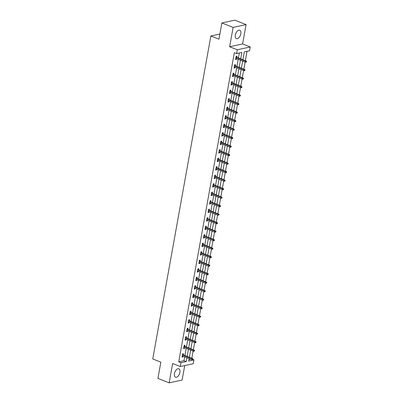 <?xml version="1.0" encoding="UTF-8"?>
<svg xmlns="http://www.w3.org/2000/svg" width="403" height="403" viewBox="0 0 403 403"><rect width="100%" height="100%" fill="white"/><g stroke="black" fill="none" stroke-linecap="round" stroke-linejoin="round"><path stroke-width="0.6" d="M179.899 372.412A4.509 2.473 111.6 0 0 178.826 368.81A4.509 2.473 111.6 0 0 174.434 373.591A4.509 2.473 111.6 0 0 175.506 377.198A4.509 2.473 111.6 0 0 179.899 372.412M240.813 33.857A4.509 2.473 111.6 0 0 239.74 30.25A4.509 2.473 111.6 0 0 235.347 35.036A4.509 2.473 111.6 0 0 236.42 38.638A4.509 2.473 111.6 0 0 240.813 33.857M193.012 359.547L193.934 359.909L193.249 363.728L180.287 366.529L180.972 362.71L186.226 361.577L186.911 357.768M219.887 34.043L210.87 35.988L152.757 358.962L160.847 362.161L157.926 378.402L169.164 382.85L182.126 380.049L184.73 365.566M210.87 35.988L218.96 39.192L221.882 22.951L234.843 20.15L246.082 24.598L233.12 27.399L229.639 46.743L237.281 49.77L250.243 46.97L249.558 50.783L244.304 51.922L242.898 59.725M229.639 46.743L242.601 43.947L246.082 24.598M242.601 43.947L250.243 46.97M191.823 358.277L193.113 351.114M193.349 349.774L194.639 342.61M194.881 341.27L196.17 334.112M196.412 332.767L197.702 325.609M197.944 324.269L199.228 317.106M199.47 315.766L200.759 308.602M201.001 307.262L202.291 300.104M202.533 298.759L203.817 291.601M204.059 290.261L205.349 283.097M205.59 281.757L206.88 274.594M207.122 273.254L208.406 266.096M208.648 264.751L209.938 257.593M210.18 256.253L211.469 249.089M211.711 247.749L212.996 240.586M213.237 239.246L214.527 232.088M214.769 230.743L216.058 223.584M216.3 222.244L217.585 215.081M217.827 213.741L219.116 206.578M219.358 205.238L220.648 198.08M220.889 196.735L222.174 189.576M222.416 188.236L223.705 181.073M223.947 179.733L225.237 172.57M225.479 171.23L226.763 164.071M227.005 162.726L228.294 155.568M228.536 154.228L229.826 147.065M230.068 145.725L231.352 138.561M231.594 137.221L232.884 130.063M233.125 128.718L234.415 121.56M234.657 120.22L235.941 113.057M236.183 111.717L237.473 104.553M237.715 103.213L239.004 96.05M239.246 94.71L240.536 87.552M240.772 86.212L242.062 79.048M242.304 77.708L243.593 70.545M243.835 69.205L245.125 62.042M245.362 60.702L247.049 51.327M221.882 22.951L233.12 27.399M188.936 359.617L190.644 359.244M243.815 54.632L243.226 57.901M242.284 63.135L241.694 66.404M240.752 71.633L240.168 74.903M239.226 80.137L238.636 83.406M237.694 88.64L237.105 91.909M236.163 97.143L235.579 100.412M234.637 105.641L234.047 108.911M233.105 114.145L232.516 117.414M231.574 122.648L230.99 125.917M230.048 131.151L229.458 134.421M228.516 139.65L227.927 142.919M226.985 148.153L226.395 151.422M225.458 156.656L224.869 159.926M223.927 165.159L223.338 168.429M222.396 173.658L221.806 176.932M220.869 182.161L220.28 185.43M219.338 190.664L218.748 193.934M217.806 199.168L217.217 202.437M216.28 207.666L215.691 210.94M214.749 216.169L214.159 219.439M213.217 224.673L212.628 227.942M211.691 233.176L211.101 236.445M210.159 241.674L209.57 244.948M208.628 250.177L208.039 253.447M207.097 258.681L206.512 261.95M205.57 267.184L204.981 270.453M204.039 275.682L203.45 278.957M202.508 284.186L201.923 287.455M200.981 292.689L200.392 295.958M199.45 301.192L198.86 304.461M197.918 309.695L197.334 312.965M196.392 318.194L195.803 321.463M194.861 326.697L194.271 329.966M193.329 335.2L192.745 338.47M191.803 343.704L191.213 346.973M190.271 352.202L189.682 355.471M240.697 58.858L241.85 52.45L236.596 53.584L234.345 52.697L178.725 361.823L183.98 360.685L184.665 356.882M184.906 355.542L186.196 348.378M186.438 347.038L187.727 339.875M187.964 338.535L189.254 331.372M189.496 330.032L190.785 322.874M191.027 321.534L192.317 314.37M192.553 313.03L193.843 305.867M194.085 304.527L195.374 297.364M195.616 296.024L196.906 288.865M197.148 287.52L198.432 280.362M198.674 279.022L199.964 271.859M200.205 270.519L201.495 263.355M201.737 262.015L203.021 254.857M203.263 253.512L204.553 246.354M204.795 245.014L206.084 237.851M206.326 236.511L207.61 229.347M207.852 228.007L209.142 220.849M209.384 219.504L210.673 212.346M210.915 211.006L212.2 203.842M212.441 202.502L213.731 195.339M213.973 193.999L215.262 186.841M215.504 185.496L216.789 178.338M217.031 176.998L218.32 169.834M218.562 168.494L219.852 161.331M220.093 159.991L221.378 152.833M221.62 151.488L222.909 144.329M223.151 142.989L224.441 135.826M224.683 134.486L225.967 127.323M226.209 125.983L227.499 118.825M227.74 117.48L229.03 110.321M229.272 108.981L230.556 101.818M230.798 100.478L232.088 93.315M232.329 91.975L233.619 84.816M233.861 83.471L235.145 76.313M235.387 74.973L236.677 67.81M236.919 66.47L238.208 59.306M238.45 57.967L239.342 52.989M236.798 57.312L237.019 56.098L236.143 56.289L235.554 59.558L236.43 59.367L236.556 58.657M235.266 65.815L235.488 64.601L234.611 64.792L234.022 68.062L234.899 67.87L235.03 67.155M233.74 74.318L233.957 73.104L233.08 73.291L232.496 76.565L233.367 76.374L233.498 75.658M232.209 82.822L232.43 81.608L231.554 81.794L230.964 85.063L231.841 84.877L231.967 84.162M230.677 91.32L230.899 90.106L230.022 90.297L229.433 93.567L230.309 93.375L230.44 92.665M229.151 99.823L229.367 98.609L228.491 98.8L227.907 102.07L228.778 101.878L228.909 101.163M227.619 108.326L227.836 107.112L226.965 107.299L226.375 110.573L227.252 110.382L227.378 109.666M226.088 116.83L226.31 115.616L225.433 115.802L224.844 119.071L225.72 118.885L225.851 118.17M224.562 125.328L224.778 124.114L223.902 124.305L223.312 127.575L224.189 127.383L224.32 126.673M223.03 133.831L223.247 132.617L222.375 132.809L221.786 136.078L222.663 135.887L222.788 135.171M221.499 142.335L221.721 141.121L220.844 141.307L220.255 144.581L221.131 144.39L221.262 143.675M219.973 150.838L220.189 149.624L219.313 149.81L218.723 153.08L219.6 152.893L219.731 152.178M218.441 159.336L218.658 158.122L217.786 158.314L217.197 161.583L218.073 161.396L218.199 160.681M216.91 167.839L217.131 166.625L216.255 166.817L215.665 170.086L216.542 169.895L216.668 169.179M215.383 176.343L215.6 175.129L214.723 175.315L214.134 178.589L215.011 178.398L215.142 177.683M213.852 184.846L214.069 183.632L213.197 183.818L212.608 187.088L213.484 186.901L213.61 186.186M212.321 193.349L212.542 192.13L211.666 192.322L211.076 195.591L211.953 195.405L212.079 194.689M210.794 201.848L211.011 200.634L210.134 200.825L209.545 204.094L210.421 203.903L210.552 203.193M209.263 210.351L209.479 209.137L208.608 209.323L208.019 212.598L208.895 212.406L209.021 211.691M207.731 218.854L207.953 217.64L207.077 217.827L206.487 221.096L207.364 220.909L207.49 220.194M206.205 227.357L206.422 226.138L205.545 226.33L204.956 229.599L205.832 229.413L205.963 228.697M204.674 235.856L204.89 234.642L204.019 234.833L203.429 238.102L204.306 237.911L204.432 237.201M203.142 244.359L203.364 243.145L202.487 243.336L201.898 246.606L202.774 246.414L202.9 245.699M201.616 252.862L201.832 251.648L200.956 251.835L200.367 255.104L201.243 254.918L201.374 254.202M200.084 261.366L200.301 260.147L199.425 260.338L198.84 263.607L199.717 263.421L199.843 262.706M198.553 269.864L198.775 268.65L197.898 268.841L197.309 272.111L198.185 271.919L198.311 271.209M197.027 278.367L197.243 277.153L196.367 277.345L195.777 280.614L196.654 280.423L196.785 279.707M195.495 286.871L195.712 285.656L194.835 285.843L194.251 289.112L195.128 288.926L195.254 288.21M193.964 295.374L194.186 294.16L193.309 294.346L192.72 297.615L193.596 297.429L193.722 296.714M192.438 303.872L192.654 302.658L191.778 302.849L191.188 306.119L192.065 305.927L192.196 305.217M190.906 312.375L191.123 311.161L190.246 311.353L189.662 314.622L190.533 314.431L190.664 313.715M189.375 320.879L189.596 319.665L188.72 319.851L188.13 323.12L189.007 322.934L189.133 322.219M187.848 329.382L188.065 328.168L187.188 328.354L186.599 331.624L187.476 331.437L187.607 330.722M186.317 337.88L186.534 336.666L185.657 336.858L185.073 340.127L185.944 339.936L186.075 339.225M184.786 346.384L185.007 345.17L184.131 345.361L183.541 348.63L184.418 348.439L184.544 347.724M183.259 354.887L183.476 353.673L182.599 353.859L182.01 357.134L182.886 356.942L183.017 356.227M180.287 366.529L172.645 363.501L169.164 382.85M178.725 361.823L180.972 362.71M236.596 53.584L237.281 49.77M189.113 358.64L188.68 361.048L193.934 359.909M242.656 61.07L241.367 68.228M241.125 69.568L239.835 76.731M239.594 78.071L238.309 85.234M238.067 86.574L236.778 93.733M236.536 95.078L235.246 102.236M235.004 103.576L233.72 110.739M233.478 112.079L232.188 119.243M231.947 120.583L230.657 127.741M230.415 129.086L229.131 136.244M228.889 137.584L227.599 144.748M227.357 146.088L226.068 153.251M225.826 154.591L224.542 161.754M224.3 163.094L223.01 170.252M222.768 171.597L221.479 178.756M221.237 180.096L219.952 187.259M219.711 188.599L218.421 195.762M218.179 197.102L216.89 204.261M216.648 205.606L215.363 212.764M215.121 214.104L213.832 221.267M213.59 222.607L212.3 229.77M212.059 231.11L210.769 238.269M210.532 239.614L209.243 246.772M209.001 248.112L207.711 255.275M207.469 256.615L206.18 263.779M205.943 265.119L204.653 272.277M204.412 273.622L203.122 280.78M202.88 282.12L201.591 289.283M201.354 290.623L200.064 297.787M199.823 299.127L198.533 306.285M198.291 307.63L197.002 314.788M196.765 316.128L195.475 323.292M195.233 324.632L193.944 331.795M193.702 333.135L192.412 340.293M192.171 341.638L190.886 348.797M190.644 350.136L189.355 357.3M187.153 356.428L188.443 349.27M188.685 347.925L189.974 340.767M190.216 339.427L191.501 332.263M191.742 330.923L193.032 323.76M193.274 322.42L194.563 315.262M194.805 313.917L196.09 306.759M196.332 305.419L197.621 298.255M197.863 296.915L199.153 289.752M199.394 288.412L200.679 281.254M200.921 279.909L202.21 272.75M202.452 271.41L203.742 264.247M203.983 262.907L205.268 255.744M205.51 254.404L206.799 247.241M207.041 245.901L208.331 238.742M208.573 237.397L209.857 230.239M210.099 228.899L211.389 221.736M211.63 220.396L212.92 213.232M213.162 211.892L214.451 204.734M214.688 203.389L215.978 196.231M216.22 194.891L217.509 187.727M217.751 186.388L219.041 179.224M219.277 177.884L220.567 170.726M220.809 169.381L222.098 162.223M222.34 160.883L223.63 153.719M223.867 152.379L225.156 145.216M225.398 143.876L226.688 136.718M226.929 135.373L228.219 128.214M228.461 126.874L229.745 119.711M229.987 118.371L231.277 111.208M231.518 109.868L232.808 102.71M233.05 101.365L234.334 94.206M234.576 92.866L235.866 85.703M236.108 84.363L237.397 77.2M237.639 75.86L238.924 68.701M239.165 67.356L240.455 60.198M183.98 360.685L186.226 361.577M235.644 59.06L236.43 59.367M234.113 67.558L234.899 67.87M232.581 76.061L233.367 76.374M231.055 84.565L231.841 84.877M229.524 93.068L230.309 93.375M227.992 101.566L228.778 101.878M226.466 110.069L227.252 110.382M224.934 118.573L225.72 118.885M223.403 127.076L224.189 127.383M221.877 135.579L222.663 135.887M220.345 144.078L221.131 144.39M218.814 152.581L219.6 152.893M217.288 161.084L218.073 161.396M215.756 169.587L216.542 169.895M214.225 178.086L215.011 178.398M212.698 186.589L213.484 186.901M211.167 195.092L211.953 195.405M209.636 203.596L210.421 203.903M208.109 212.094L208.895 212.406M206.578 220.597L207.364 220.909M205.046 229.1L205.832 229.413M203.52 237.604L204.306 237.911M201.989 246.102L202.774 246.414M200.457 254.605L201.243 254.918M198.931 263.109L199.717 263.421M197.399 271.612L198.185 271.919M195.868 280.11L196.654 280.423M194.342 288.613L195.128 288.926M192.81 297.117L193.596 297.429M191.279 305.62L192.065 305.927M189.748 314.118L190.533 314.431M188.221 322.622L189.007 322.934M186.69 331.125L187.476 331.437M185.158 339.628L185.944 339.936M183.632 348.127L184.418 348.439M182.101 356.63L182.886 356.942M246.283 61.599L246.183 62.143L246.631 61.523L245.598 61.18L245.422 62.163L235.77 58.344M235.946 57.362L245.598 61.18L246.228 61.044L236.012 57.004M246.631 61.523L246.228 61.044M245.422 62.163L246.183 62.143M244.752 70.102L244.656 70.646L245.105 70.026L244.067 69.684L243.891 70.666L234.244 66.848M234.42 65.865L244.067 69.684L244.697 69.548L234.481 65.503M245.105 70.026L244.697 69.548M243.891 70.666L244.656 70.646M243.221 78.605L243.125 79.149L243.573 78.53L242.535 78.187L242.359 79.164L232.712 75.346M232.889 74.369L242.535 78.187L243.17 78.051L232.954 74.006M243.573 78.53L243.17 78.051M242.359 79.164L243.125 79.149M241.694 87.108L241.593 87.653L242.042 87.033L241.009 86.685L240.833 87.668L231.181 83.849M231.357 82.867L241.009 86.685L241.639 86.549L231.423 82.509M242.042 87.033L241.639 86.549M240.833 87.668L241.593 87.653M240.163 95.607L240.067 96.156L240.515 95.531L239.478 95.189L239.301 96.171L229.655 92.352M229.831 91.37L239.478 95.189L240.107 95.053L229.891 91.013M240.515 95.531L240.107 95.053M239.301 96.171L240.067 96.156M238.631 104.11L238.536 104.654L238.984 104.034L237.946 103.692L237.77 104.674L228.123 100.856M228.299 99.873L237.946 103.692L238.576 103.556L228.365 99.511M238.984 104.034L238.576 103.556M237.77 104.674L238.536 104.654M237.105 112.613L237.004 113.157L237.453 112.538L236.42 112.195L236.244 113.172L226.592 109.354M226.768 108.377L236.42 112.195L237.05 112.059L226.834 108.014M237.453 112.538L237.05 112.059M236.244 113.172L237.004 113.157M235.574 121.117L235.478 121.661L235.926 121.041L234.889 120.693L234.712 121.676L225.065 117.857M225.242 116.875L234.889 120.693L235.518 120.557L225.302 116.517M235.926 121.041L235.518 120.557M234.712 121.676L235.478 121.661M234.042 129.615L233.947 130.164L234.395 129.539L233.357 129.197L233.181 130.179L223.534 126.361M223.71 125.378L233.357 129.197L233.987 129.061L223.776 125.021M234.395 129.539L233.987 129.061M233.181 130.179L233.947 130.164M232.516 138.118L232.415 138.662L232.863 138.043L231.831 137.7L231.654 138.682L222.003 134.864M222.179 133.882L231.831 137.7L232.46 137.564L222.244 133.519M232.863 138.043L232.46 137.564M231.654 138.682L232.415 138.662M230.984 146.621L230.889 147.166L231.337 146.546L230.299 146.203L230.123 147.181L220.476 143.362M220.653 142.385L230.299 146.203L230.929 146.067L220.713 142.022M231.337 146.546L230.929 146.067M230.123 147.181L230.889 147.166M229.453 155.125L229.357 155.669L229.806 155.049L228.768 154.702L228.592 155.684L218.945 151.866M219.121 150.883L228.768 154.702L229.398 154.566L219.187 150.526M229.806 155.049L229.398 154.566M228.592 155.684L229.357 155.669M227.927 163.623L227.826 164.172L228.274 163.547L227.242 163.205L227.065 164.187L217.413 160.369M217.59 159.387L227.242 163.205L227.871 163.069L217.655 159.029M228.274 163.547L227.871 163.069M227.065 164.187L227.826 164.172M226.395 172.126L226.295 172.67L226.743 172.051L225.71 171.708L225.534 172.691L215.882 168.872M216.063 167.89L225.71 171.708L226.34 171.572L216.124 167.532M226.743 172.051L226.34 171.572M225.534 172.691L226.295 172.67M224.864 180.63L224.768 181.174L225.217 180.554L224.179 180.212L224.003 181.189L214.356 177.375M214.532 176.393L224.179 180.212L224.809 180.076L214.598 176.03M225.217 180.554L224.809 180.076M224.003 181.189L224.768 181.174M223.338 189.133L223.237 189.677L223.685 189.057L222.652 188.71L222.476 189.692L212.824 185.874M213.001 184.896L222.652 188.71L223.282 188.574L213.066 184.534M223.685 189.057L223.282 188.574M222.476 189.692L223.237 189.677M221.806 197.631L221.705 198.18L222.154 197.556L221.121 197.213L220.945 198.195L211.293 194.377M211.474 193.395L221.121 197.213L221.751 197.077L211.535 193.037M222.154 197.556L221.751 197.077M220.945 198.195L221.705 198.18M220.275 206.135L220.179 206.679L220.627 206.059L219.59 205.716L219.413 206.699L209.767 202.88M209.943 201.898L219.59 205.716L220.219 205.58L210.008 201.54M220.627 206.059L220.219 205.58M219.413 206.699L220.179 206.679M218.748 214.638L218.648 215.182L219.096 214.562L218.063 214.22L217.882 215.197L208.235 211.384M208.411 210.401L218.063 214.22L218.693 214.084L208.477 210.039M219.096 214.562L218.693 214.084M217.882 215.197L218.648 215.182M217.217 223.141L217.116 223.685L217.565 223.066L216.532 222.723L216.356 223.7L206.704 219.882M206.88 218.905L216.532 222.723L217.162 222.582L206.946 218.542M217.565 223.066L217.162 222.582M216.356 223.7L217.116 223.685M215.686 231.639L215.59 232.188L216.038 231.564L215.001 231.221L214.824 232.204L205.177 228.385M205.354 227.403L215.001 231.221L215.63 231.085L205.419 227.045M216.038 231.564L215.63 231.085M214.824 232.204L215.59 232.188M214.159 240.143L214.058 240.687L214.507 240.067L213.474 239.725L213.293 240.707L203.646 236.888M203.822 235.906L213.474 239.725L214.104 239.589L203.888 235.548M214.507 240.067L214.104 239.589M213.293 240.707L214.058 240.687M212.628 248.646L212.527 249.19L212.975 248.57L211.943 248.228L211.766 249.21L202.115 245.392M202.291 244.409L211.943 248.228L212.572 248.092L202.356 244.047M212.975 248.57L212.572 248.092M211.766 249.21L212.527 249.19M211.096 257.149L211.001 257.693L211.449 257.074L210.411 256.731L210.235 257.708L200.588 253.89M200.765 252.913L210.411 256.731L211.041 256.59L200.83 252.55M211.449 257.074L211.041 256.59M210.235 257.708L211.001 257.693M209.57 265.648L209.469 266.197L209.918 265.572L208.88 265.229L208.704 266.212L199.057 262.393M199.233 261.411L208.88 265.229L209.515 265.093L199.299 261.053M209.918 265.572L209.515 265.093M208.704 266.212L209.469 266.197M208.039 274.151L207.938 274.695L208.386 274.075L207.354 273.733L207.177 274.715L197.525 270.897M197.702 269.914L207.354 273.733L207.983 273.597L197.767 269.557M208.386 274.075L207.983 273.597M207.177 274.715L207.938 274.695M206.507 282.654L206.412 283.198L206.86 282.579L205.822 282.236L205.646 283.218L195.999 279.4M196.175 278.418L205.822 282.236L206.452 282.1L196.241 278.055M206.86 282.579L206.452 282.1M205.646 283.218L206.412 283.198M204.976 291.157L204.88 291.701L205.329 291.082L204.291 290.739L204.114 291.717L194.468 287.898M194.644 286.921L204.291 290.739L204.926 290.603L194.709 286.558M205.329 291.082L204.926 290.603M204.114 291.717L204.88 291.701M203.45 299.656L203.349 300.205L203.797 299.58L202.764 299.238L202.588 300.22L192.936 296.401M193.113 295.419L202.764 299.238L203.394 299.102L193.178 295.061M203.797 299.58L203.394 299.102M202.588 300.22L203.349 300.205M201.918 308.159L201.822 308.703L202.271 308.083L201.233 307.741L201.057 308.723L191.41 304.905M191.586 303.922L201.233 307.741L201.863 307.605L191.652 303.565M202.271 308.083L201.863 307.605M201.057 308.723L201.822 308.703M200.387 316.662L200.291 317.206L200.739 316.587L199.702 316.244L199.525 317.226L189.878 313.408M190.055 312.426L199.702 316.244L200.336 316.108L190.12 312.063M200.739 316.587L200.336 316.108M199.525 317.226L200.291 317.206M198.86 325.166L198.76 325.71L199.208 325.09L198.175 324.747L197.999 325.725L188.347 321.906M188.523 320.929L198.175 324.747L198.805 324.611L188.589 320.566M199.208 325.09L198.805 324.611M197.999 325.725L198.76 325.71M197.329 333.669L197.233 334.213L197.682 333.588L196.644 333.246L196.468 334.228L186.821 330.41M186.997 329.427L196.644 333.246L197.274 333.11L187.063 329.07M197.682 333.588L197.274 333.11M196.468 334.228L197.233 334.213M195.798 342.167L195.702 342.711L196.15 342.092L195.112 341.749L194.936 342.731L185.289 338.913M185.466 337.931L195.112 341.749L195.747 341.613L185.531 337.573M196.15 342.092L195.747 341.613M194.936 342.731L195.702 342.711M194.271 350.67L194.17 351.215L194.619 350.595L193.586 350.252L193.41 351.235L183.758 347.416M183.934 346.434L193.586 350.252L194.216 350.116L184 346.071M194.619 350.595L194.216 350.116M193.41 351.235L194.17 351.215M192.74 359.174L192.644 359.718L193.092 359.098L192.055 358.756L191.878 359.733L182.232 355.914M182.408 354.937L192.055 358.756L192.684 358.62L182.473 354.575M193.092 359.098L192.684 358.62M191.878 359.733L192.644 359.718"/></g></svg>
